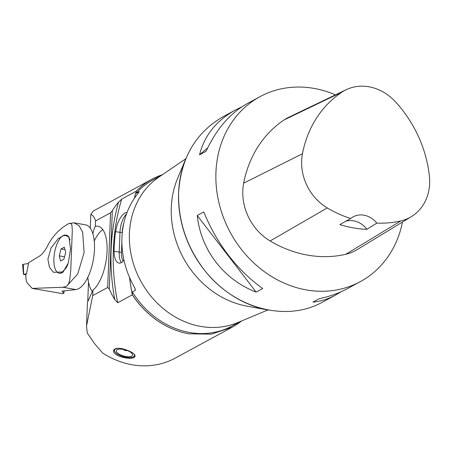 <?xml version="1.0" encoding="UTF-8"?>
<svg xmlns="http://www.w3.org/2000/svg" width="452" height="452" viewBox="0 0 452 452"><rect width="100%" height="100%" fill="white"/><g stroke="black" fill="none" stroke-linecap="round" stroke-linejoin="round"><path stroke-width="0.68" d="M70.546 248.764L68.953 237.023L64.596 234.961L58.11 238.746L51.031 248.075L47.884 259.154L49.392 267.166L53.443 272.29L63.161 271.957L68.405 262.702L70.546 248.764M25.945 274.031A2.102 0.599 -177.8 0 0 25.933 274.076L25.9 274.94L25.945 274.031L26.527 273.759L28.662 262.702L39.652 256.013C42.584 253.996 45.353 250.351 47.957 245.086C50.997 239.436 54.613 234.678 58.8 230.825L62.981 227.237L67.393 224.305A33.052 15.995 102.2 0 1 67.625 224.169L67.365 224.328M70.783 270.013L72.303 230.345L71.885 224.819L71.083 223.525L68.924 223.525L67.625 224.169M25.9 274.94L25.866 278.262L26.781 282.41L32.171 288.399L62.811 287.263L66.506 286.393L68.557 283.918L69.777 279.811L70.772 270.019M69.128 237.351A19.357 8.051 -80 0 0 66.173 235.096A19.357 8.051 -80 0 0 66.037 235.074M59.263 273.189A19.357 8.051 -80 0 0 59.427 273.223A19.357 8.051 -80 0 0 62.873 272.194M67.049 235.498L64.602 235.096L63.037 235.645L67.049 235.498A19.357 8.051 100 0 1 69.987 239.865M67.924 264.205A19.357 8.051 100 0 1 65.789 268.415L61.613 272.72L65.789 268.415M61.613 272.72A19.357 8.051 100 0 1 59.099 273.166A19.357 8.051 100 0 1 53.89 258.759A19.357 8.051 100 0 1 63.037 235.645M65.704 252.346L64.32 247.182L61.088 248.933L59.24 255.855L60.624 261.024L63.856 259.267L65.704 252.346M64.975 249.623L61.088 248.933M64.517 256.792L59.24 255.855M62.003 291.071L63.901 293.376L62.466 293.614L32.171 288.399M63.998 290.817L63.901 293.376M62.003 291.156L75.851 289.574A32.826 13.65 -80 0 0 93.694 257.646A32.826 13.65 -80 0 0 85.66 224.87L74.083 222.819M68.924 223.525L74.077 222.842L79.077 225.746L82.654 232.238L84.112 252.487L77.727 273.974L66.506 286.393M26.527 273.759L23.459 274.353L25.905 274.833M23.459 274.353L22.6 264.719A1.672 0.475 2.2 0 1 23.295 264.341L28.408 263.476L23.295 264.341L23.645 274.251M162.358 174.732A84.168 72.67 61.5 0 0 151.917 179.229A84.168 72.67 61.5 0 0 136.289 191.207M134.351 198.36A210.429 181.681 61.5 0 1 136.34 191.241A84.145 72.648 -118.5 0 1 162.228 174.822M132.306 294.766A84.168 72.67 61.5 0 0 188.987 333.813A84.145 72.648 -118.5 0 1 132.351 294.738M127.091 212.304L124.526 213.09L122.017 215.502L119.543 219.248L117.413 223.983L115.542 231.605A210.429 181.681 61.5 0 0 114.04 251.222L114.35 256.086L115.514 259.985L117.367 262.482L119.644 263.273L122.029 262.262L123.944 260.064M129.56 277.466A210.429 181.681 61.5 0 0 132.363 294.76L132.351 291.975L135.34 290.353A210.429 181.681 -118.5 0 1 134.973 288.37M136.34 191.23L136.142 193.286L139.239 191.704M185.823 158.765L158.861 177.111A83.055 71.71 61.5 0 0 140.753 281.076A83.055 71.71 61.5 0 0 237.786 322.564L267.866 309.965M161.437 175.359L152.974 179.952A83.055 71.71 61.5 0 0 136.142 193.286M139.007 192.106A210.429 181.681 -118.5 0 1 139.131 191.665L137.459 194.128A83.055 71.71 61.5 0 0 133.916 286.274L135.261 289.116L135.34 290.353M132.351 291.975A83.055 71.71 61.5 0 0 232.192 325.954L240.656 321.361M241.537 320.993A84.145 72.648 -118.5 0 1 236.769 324.457L232.181 327.203L211.468 334.135L188.976 333.819M186.054 158.217A105.169 90.807 61.5 0 0 268.448 310.066L246.798 306.123A88.377 76.309 61.5 0 1 177.563 178.517L186.054 158.217M129.509 277.347A210.429 181.681 61.5 0 0 132.329 294.766M119.226 348.266A10.311 3.887 -164.4 0 0 115.582 348.967A10.311 3.887 -164.4 0 0 114.938 351.91A10.311 3.887 -164.4 0 0 123.39 356.668A10.311 3.887 -164.4 0 0 133.08 356.984A10.311 3.887 -164.4 0 0 133.849 353.82M114.87 351.803A10.52 3.966 15.6 0 1 114.797 351.701A10.52 3.966 15.6 0 1 114.356 349.899A10.52 3.966 15.6 0 1 115.458 348.695A10.52 3.966 15.6 0 1 116.339 348.345M134.589 354.6A10.52 3.966 15.6 0 1 134.623 355.571A10.52 3.966 15.6 0 1 133.312 356.882A10.52 3.966 15.6 0 1 133.193 356.933M127.153 350.481A2.102 0.791 15.6 0 1 125.131 350.436A2.102 0.791 15.6 0 1 123.385 349.424M131.662 356.153A8.418 3.17 15.6 0 1 119.288 354.238A8.418 3.17 15.6 0 1 119.288 349.164A8.418 3.17 15.6 0 1 130.792 352.385A8.418 3.17 15.6 0 1 131.662 356.153M92.722 295.546L92.931 290.212A33.668 14.001 -80 0 0 107.079 251.25A33.668 14.001 -80 0 0 98.016 226.198A33.668 14.001 -80 0 0 95.383 226.316C94.587 227.356 93.762 229.836 92.903 233.763M95.383 226.316L95.587 220.971M95.592 220.938C94.389 217.344 92.796 215.158 90.824 214.372M90.824 214.406L90.293 228.136M102.694 353.074L94.621 343.706L87.253 332.971L86.535 325.926L92.728 295.574M86.541 325.903L87.439 302.394L92.931 290.212M136.323 191.168L121.684 199.112L118.492 202.219A84.168 72.67 61.5 0 0 112.305 210.734M112.322 210.751L109.316 289.06M109.294 289.06A84.168 72.67 61.5 0 0 114.751 299.631L117.706 302.755L132.34 294.817M88.496 282.02L87.739 301.755M90.824 214.378L93.287 211.078A84.168 72.67 61.5 0 1 94.92 210.157L151.917 179.229M128.012 350.571C132.82 352.543 135.159 354.391 135.018 356.114C134.284 361.25 111.277 356.402 113.74 350.159C115.678 347.486 120.435 347.628 128.012 350.571M136.306 191.224A210.429 181.681 61.5 0 0 134.284 198.456M92.722 295.597L107.7 287.472M107.7 287.421L110.565 212.847M110.565 212.802L95.592 220.926M110.542 212.835L112.305 210.728M109.294 289.082L107.672 287.449M102.706 353.085A84.168 72.67 61.5 0 0 175.207 358.12L232.204 327.191M402.489 222.028A105.214 90.841 -118.5 0 1 360.34 281.636A105.214 90.841 -118.5 0 1 262.861 270.556A105.214 90.841 -118.5 0 1 215.937 172.483A105.214 90.841 -118.5 0 1 259.979 96.683A105.214 90.841 -118.5 0 1 335.435 94.875M197.219 215.502L203.75 211.954C217.062 244.182 236.712 269.72 262.691 288.562L256.16 292.105C223.65 279.59 200.976 250.125 197.219 215.502L256.16 292.105M259.979 96.683L247.171 103.632C230.102 113.175 216.401 129.057 206.078 151.267L199.547 154.81C204.304 135.623 216.276 120.678 235.464 109.983L241.803 106.858M341.187 291.709L335.825 294.936C328.367 298.964 320.734 301.371 312.92 302.151L319.451 298.608C329.728 296.489 339.09 293.145 347.526 288.585L360.34 281.636M411.36 216.627L356.99 249.736A50.5 43.601 -118.5 0 1 345.791 254.29A117.836 101.74 -118.5 0 1 270.126 240.972A50.5 43.601 -118.5 0 1 243.668 183.167A117.836 101.74 -118.5 0 1 284.246 119.842A50.5 43.601 -118.5 0 1 288.811 117.243L346.209 89.705A47.33 40.866 -118.5 0 1 395.257 101.621A114.667 99.005 -118.5 0 1 429.4 176.207A47.33 40.866 -118.5 0 1 411.36 216.627A47.33 40.866 -118.5 0 1 400.867 220.898A114.667 99.005 -118.5 0 1 376.815 223.118L366.905 229.322A21.041 18.17 61.5 0 0 345.825 221.226M366.905 229.322A115.254 99.508 61.5 0 1 339.859 224.548L350.707 218.508A114.667 99.005 -118.5 0 1 327.242 207.931A47.33 40.866 -118.5 0 1 302.439 153.765A114.667 99.005 -118.5 0 1 341.927 92.14A47.33 40.866 -118.5 0 1 346.209 89.705M350.707 218.508A21.041 18.17 -118.5 0 1 353.17 216.853A21.041 18.17 -118.5 0 1 376.815 223.118M199.547 154.81L207.711 147.815M102.796 229.588A33.668 14.001 -80 0 0 94.27 240.978M87.835 277.342A33.668 14.001 -80 0 0 92.411 291.591M23.323 265.126L23.295 264.341M62.811 287.263L75.851 289.574M121.441 262.68A15.995 6.65 100 0 1 119.215 252.137L119.978 232.39A15.995 6.65 100 0 1 126.413 214.129M123.678 223.768A14.311 5.949 -80 0 0 122.226 232.249A1.684 0.48 2.2 0 1 119.978 232.39L115.542 231.605M121.876 241.475L121.469 252.001A1.684 0.48 -177.8 0 1 119.215 252.137L114.04 251.222M222.672 116.983C195.575 132.815 180.885 158.064 178.608 192.733C178.026 220.429 186.314 245.803 203.473 268.861C232.882 308.185 285.986 322.977 322.994 301.84M118.514 202.242A212.112 183.133 61.5 0 0 114.774 299.619M117.695 302.693A210.429 181.681 -118.5 0 1 121.673 199.157M122.226 232.249L122.159 234.085M121.469 252.001A14.311 5.949 -80 0 0 123.204 261.081M302.439 153.765L243.668 183.167M341.927 92.14L284.246 119.842M400.867 220.898L345.791 254.29M327.242 207.931L270.126 240.972M59.099 273.166L59.427 273.223M65.845 235.04L66.173 235.096M124.029 349.554A3.785 3.785 0 0 0 126.532 350.255M134.623 355.571L134.803 354.922M114.356 349.899L114.61 348.995M235.464 109.983L222.655 116.932M335.825 294.936L323.01 301.885"/></g></svg>
